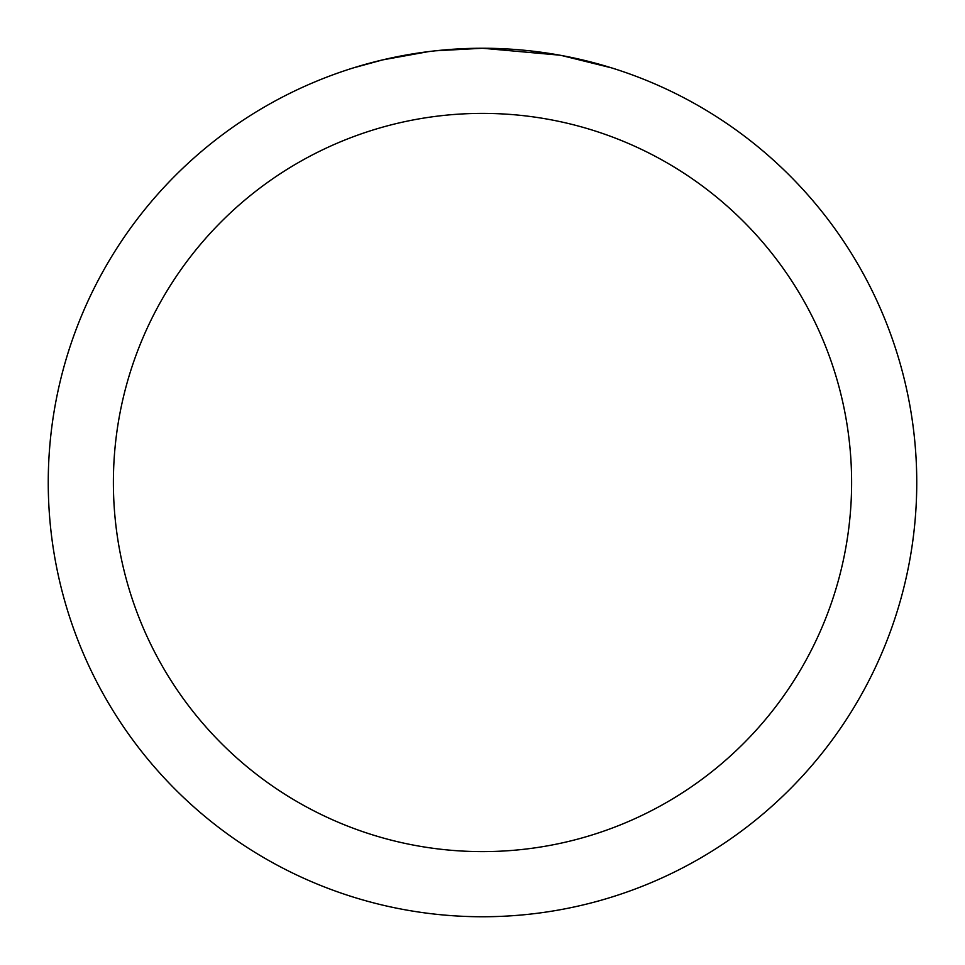 <?xml version="1.0" encoding="UTF-8"?>
<svg xmlns="http://www.w3.org/2000/svg" width="965" height="965" viewBox="0 0 965 965"><rect width="100%" height="100%" fill="white"/><g stroke="black" fill="none" stroke-linecap="round" stroke-linejoin="round"><path stroke-width="1.45" d="M491.161 48.334L497.204 48.503M535.973 51.555L537.807 51.784M559.64 55.162L482.5 48.25A434.25 434.25 0 0 1 916.75 482.5A434.25 434.25 0 0 1 482.5 916.75A434.25 434.25 0 0 1 48.25 482.5A434.25 434.25 0 0 1 482.5 48.25L435.565 50.795M561.69 55.536L611.508 67.864M482.5 113.388A369.113 369.113 0 0 1 851.613 482.5A369.113 369.113 0 0 1 482.5 851.613A369.113 369.113 0 0 1 113.388 482.5A369.113 369.113 0 0 1 482.5 113.388M433.526 51.024L428.231 51.652M353.504 67.864L382.61 59.902L428.231 51.664M450.667 49.42L453.068 49.251M417.58 53.135L425.565 52.001"/></g></svg>
